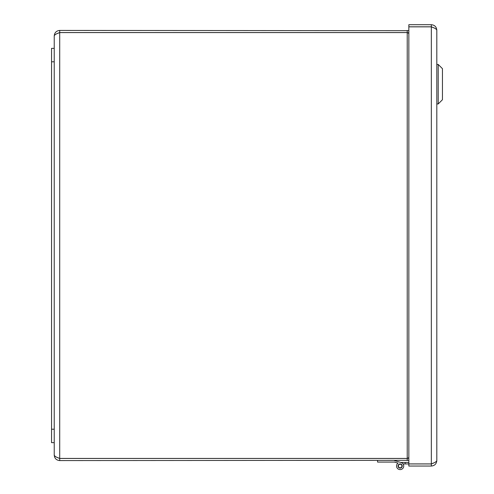 <?xml version="1.0" encoding="UTF-8"?>
<svg xmlns="http://www.w3.org/2000/svg" width="494" height="494" viewBox="0 0 494 494"><rect width="100%" height="100%" fill="white"/><g stroke="black" fill="none" stroke-linecap="round" stroke-linejoin="round"><path stroke-width="0.74" d="M438.215 64.448L442.451 68.678L442.451 99.726L438.215 103.962L438.215 64.448L436.807 64.448L436.807 30.177L436.807 460.575C436.48 461.686 434.652 462.798 431.33 463.909L408.847 463.909L408.847 26.843L431.33 26.843C434.652 27.954 436.474 29.066 436.807 30.177C436.48 26.855 434.652 25.027 431.33 24.7L408.847 24.7L408.847 26.812L431.33 26.812L431.33 24.7M433.689 27.788L431.33 26.812M433.695 462.958L431.33 463.934L408.847 463.934L408.847 466.046L431.33 466.046C434.652 465.719 436.48 463.897 436.807 460.575L436.807 64.448M431.33 26.843L431.33 466.046M51.549 48.356L51.549 442.655L54.235 442.655L54.235 48.356L51.549 48.356L54.235 48.356L54.235 35.908C54.568 34.796 56.39 33.685 59.712 32.573L407.217 32.573L408.847 33.357M400.665 462.433L395.126 460.791L400.665 462.433L395.126 460.791L400.665 462.433L395.126 460.791L400.665 462.433L395.126 460.791L400.665 462.433L395.126 460.791L400.665 462.433L408.847 462.433M405.166 462.433L405.166 463.934L403.061 463.934A3.582 3.582 0 0 1 402.252 468.923A3.582 3.582 0 0 1 397.256 468.139A3.582 3.582 0 0 1 398.003 463.144L395.126 462.285M408.847 463.934L405.166 463.934M398.362 466.188A1.791 1.791 0 0 0 401.184 467.478A1.791 1.791 0 0 0 400.893 464.391A1.791 1.791 0 0 0 398.362 466.188M394.41 460.575L401.165 462.582A3.582 3.582 0 0 1 403.289 467.744A3.582 3.582 0 0 1 397.787 468.72A3.582 3.582 0 0 1 398.003 463.144L394.41 462.075L377.564 462.075L377.564 460.575M400.146 468.102A2.087 2.087 0 0 1 398.337 464.978A2.087 2.087 0 0 1 401.949 464.978A2.087 2.087 0 0 1 400.146 468.102M407.217 32.573L407.217 458.438L408.847 457.654L407.217 458.438L59.712 458.438C56.39 457.327 54.568 456.215 54.235 455.104C54.568 458.426 56.39 460.247 59.712 460.575L408.847 460.322M407.217 460.575L407.217 458.463L408.847 458.031M408.847 30.69L59.712 30.43C56.39 30.764 54.568 32.585 54.235 35.908M57.347 33.524L59.712 32.548L407.217 32.548L407.217 30.43M407.217 32.548L408.847 32.974M57.353 457.493L59.712 458.463L407.217 458.463M59.712 458.463L59.712 460.575M59.712 458.438L59.712 32.573L57.353 33.518M54.235 455.104L54.235 442.655M59.712 32.548L59.712 30.43M51.549 429.212L54.235 429.212M51.549 61.799L54.235 61.799M438.215 103.962L436.807 103.962"/></g></svg>
